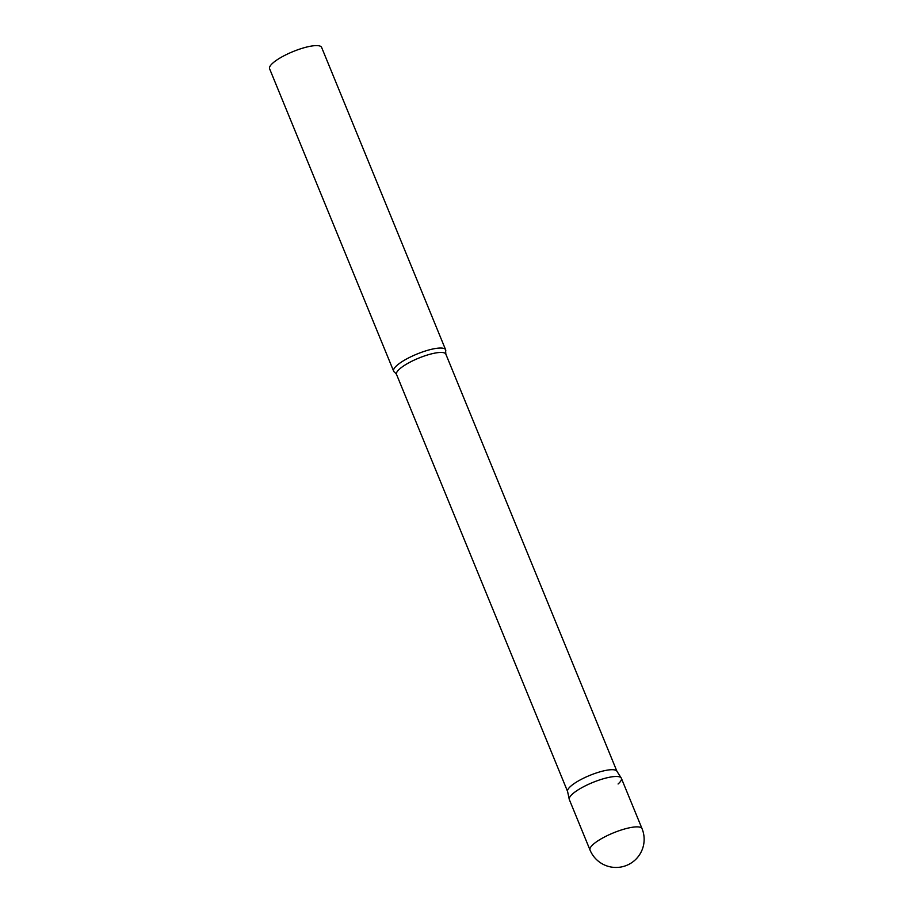 <?xml version="1.0" encoding="UTF-8"?>
<svg xmlns="http://www.w3.org/2000/svg" width="913" height="913" viewBox="0 0 913 913"><rect width="100%" height="100%" fill="white"/><g stroke="black" fill="none" stroke-linecap="round" stroke-linejoin="round"><path stroke-width="1.37" d="M642.044 828.673L621.365 778.264A28.12 6.973 157.7 0 0 608.298 777.499A28.12 6.973 157.7 0 0 581.079 788.09A28.12 6.973 157.7 0 0 569.335 799.605L590.015 850.014A28.12 28.12 0 0 0 634.649 860.411A28.12 28.12 0 0 0 642.044 828.673A28.12 6.973 157.7 0 0 628.966 827.897A28.12 6.973 157.7 0 0 593.302 844.297A28.12 6.973 157.7 0 0 590.015 850.014M621.228 777.99A28.12 6.973 -22.3 0 0 600.183 779.736A28.12 6.973 -22.3 0 0 572.634 793.888A28.12 6.973 -22.3 0 0 569.244 799.309L567.555 791.331A26.66 6.608 -22.3 0 1 570.762 786.196A26.66 6.608 -22.3 0 1 596.885 772.786A26.66 6.608 -22.3 0 1 616.834 771.131L621.228 777.99A28.12 6.973 -22.3 0 1 618.078 783.993M396.915 365.451A28.12 6.973 -22.3 0 1 425.036 351.106A28.12 6.973 -22.3 0 1 445.647 349.827A28.12 6.973 -22.3 0 1 445.647 351.357L445.841 354.141A26.66 6.608 -22.3 0 0 426.303 355.351A26.66 6.608 -22.3 0 0 399.643 368.955A26.66 6.608 -22.3 0 0 396.516 374.376L394.701 372.253A28.12 6.973 -22.3 0 1 393.629 371.169A28.12 6.973 -22.3 0 1 396.915 365.451M393.629 371.169L269.586 68.737A28.12 6.973 -22.3 0 1 272.884 63.02A28.12 6.973 -22.3 0 1 301.005 48.674A28.12 6.973 -22.3 0 1 321.616 47.396L445.647 349.827M567.589 791.48L396.516 374.376M616.914 771.257L445.841 354.141"/></g></svg>
